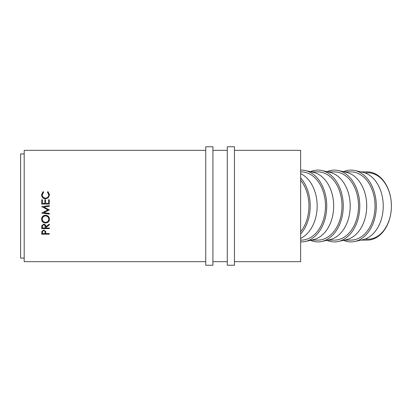 <?xml version="1.0" encoding="UTF-8"?>
<svg xmlns="http://www.w3.org/2000/svg" width="412" height="412" viewBox="0 0 412 412"><rect width="100%" height="100%" fill="white"/><g stroke="black" fill="none" stroke-linecap="round" stroke-linejoin="round"><path stroke-width="0.62" d="M360.994 240.108L367.283 240.108A34.108 24.117 -90 0 0 391.4 206A33.212 23.484 90 0 1 365.238 238.991M365.238 173.009A33.212 23.484 90 0 1 391.4 206L391.4 206A34.108 24.117 -90 0 0 367.283 171.892L360.994 171.892M343.474 171.67A35.901 25.389 90 0 1 354.835 170.527L362.848 172.304A34.108 24.117 90 0 1 383.237 206A34.108 24.117 90 0 1 362.848 239.696L354.835 241.473A35.901 25.389 90 0 1 343.474 240.33M354.835 170.527A35.901 25.389 90 0 1 376.295 206A35.901 25.389 90 0 1 354.835 241.473M344.478 171.892L350.911 171.892A34.108 24.117 90 0 1 375.028 206A34.108 24.117 90 0 1 350.911 240.108L344.478 240.108M326.958 171.67A35.901 25.389 90 0 1 338.314 170.527L346.327 172.304A34.108 24.117 90 0 1 366.721 206A34.108 24.117 90 0 1 346.327 239.696L338.314 241.473A35.901 25.389 90 0 1 326.958 240.33M338.314 170.527A35.901 25.389 90 0 1 359.779 206A35.901 25.389 90 0 1 338.314 241.473M327.957 171.892L334.389 171.892A34.108 24.117 90 0 1 358.507 206A34.108 24.117 90 0 1 334.389 240.108L327.957 240.108M310.437 171.67A35.901 25.389 90 0 1 321.798 170.527L329.811 172.304A34.108 24.117 90 0 1 350.2 206A34.108 24.117 90 0 1 329.811 239.696L321.798 241.473A35.901 25.389 90 0 1 310.437 240.33M321.798 170.527A35.901 25.389 90 0 1 343.258 206A35.901 25.389 90 0 1 321.798 241.473M311.436 171.892L317.873 171.892A34.108 24.117 90 0 1 341.991 206A34.108 24.117 90 0 1 317.873 240.108L311.436 240.108M300.642 170.11A35.901 25.389 90 0 1 305.277 170.527L313.29 172.304A34.108 24.117 90 0 1 333.679 206A34.108 24.117 90 0 1 313.29 239.696L305.277 241.473A35.901 25.389 90 0 1 300.642 241.89M305.277 170.527A35.901 25.389 90 0 1 326.737 206A35.901 25.389 90 0 1 305.277 241.473M300.642 171.892L301.352 171.892A34.108 24.117 90 0 1 325.47 206A34.108 24.117 90 0 1 301.352 240.108L300.642 240.108M300.642 173.627A34.108 24.117 90 0 1 317.163 206A34.108 24.117 90 0 1 300.642 238.373M300.642 177.907A35.901 25.389 90 0 1 310.221 206A35.901 25.389 90 0 1 300.642 234.093M41.725 234.176L41.839 231.353L43.76 230.045L45.691 231.405L45.814 233.583L49.322 233.583L49.322 234.176L41.725 234.176M45.814 227.496L45.814 228.006L49.322 228.006L49.322 228.634L41.725 228.634L41.828 225.632L43.754 224.195C45.227 224.406 45.912 225.246 45.814 226.718L49.322 224.102L49.322 224.895L45.814 227.496L45.814 227.151L49.322 224.592L49.322 224.102M41.53 219.194C41.725 216.779 43.054 215.461 45.521 215.234C47.952 215.45 49.286 216.748 49.517 219.138C49.311 221.486 47.993 222.774 45.557 222.99C43.116 222.804 41.772 221.538 41.53 219.194M49.322 209.785L43.842 212.571L49.322 209.94L43.852 207.045L49.322 206.319L49.322 205.634L46.556 206L49.322 205.639M43.842 212.68L49.322 213.401L49.322 214.08L41.725 213.086L47.957 209.868L41.725 206.644L46.556 206M41.725 204.074L41.725 199.799L42.503 199.799L42.503 203.394L44.841 203.394L44.841 199.799L45.619 199.799L45.619 203.394L48.544 203.394L48.544 199.799L49.322 199.799L49.322 204.074L41.725 204.074L41.725 199.897L42.503 199.897M43.116 191.575L43.574 192.152L42.307 194.84C42.446 196.843 43.523 197.951 45.531 198.157C47.555 197.945 48.621 196.823 48.74 194.794L47.473 192.152L47.921 191.575L49.517 194.794L48.189 197.878L45.48 198.831C43.018 198.589 41.7 197.245 41.53 194.799L43.116 191.575L43.574 192.373M234.454 261.651L300.642 261.651L300.642 150.349L234.454 150.349M227.275 150.349L212.911 150.349M205.732 150.349L24.19 150.349L24.19 261.651L205.732 261.651M227.275 261.651L212.911 261.651M24.19 153.939L20.6 153.939L20.6 258.061L24.19 258.061M300.642 180.24A34.108 24.117 90 0 1 308.949 206A34.108 24.117 90 0 1 300.642 231.76M42.307 194.84L42.307 195.02C42.451 196.993 43.523 198.079 45.531 198.285C47.555 198.074 48.621 196.972 48.74 194.979L48.74 194.794M47.473 192.373L47.921 191.807L49.517 194.974M41.53 194.979L43.116 191.807M42.503 203.394L44.841 203.394M44.841 199.897L45.619 199.897M45.619 203.394L48.544 203.394M48.544 199.897L49.322 199.897L49.322 204.074M49.322 206.314L43.852 207.045M47.957 209.868L41.725 206.644M49.322 213.401L49.322 213.952L41.725 213.086M49.517 218.921C49.311 221.244 47.988 222.506 45.557 222.717C43.116 222.532 41.772 221.285 41.53 218.983M45.557 222.99L45.557 222.717M48.74 219.163L48.74 218.947C48.585 217.006 47.514 215.94 45.516 215.749C43.538 215.955 42.467 217.021 42.307 218.947L42.307 219.163C42.488 221.1 43.569 222.161 45.552 222.341C47.519 222.145 48.585 221.09 48.74 219.163C48.59 217.186 47.514 216.104 45.516 215.909C43.538 216.115 42.467 217.201 42.307 219.163M41.725 227.233L41.725 228.269L49.322 228.269L49.322 228.006M45.047 226.384L45.047 226.718L45.047 226.384C45.181 225.359 44.748 224.736 43.754 224.53C42.781 224.741 42.364 225.349 42.503 226.358L42.503 228.006L45.037 228.006L45.047 226.718C45.181 225.673 44.748 225.045 43.754 224.834L43.754 224.53M43.754 224.834C42.776 225.05 42.359 225.668 42.503 226.693M41.725 232.878L41.725 233.722L49.322 233.583M45.052 231.997L45.052 232.414C45.186 231.446 44.759 230.859 43.765 230.658L43.765 230.262C42.791 230.442 42.369 231.003 42.503 231.946L42.503 233.583L45.037 233.583L45.052 231.997C45.186 231.034 44.754 230.457 43.765 230.262M43.765 230.658C42.791 230.844 42.369 231.415 42.503 232.368M212.911 265.24L212.911 146.76L205.732 146.76L205.732 265.24L212.911 265.24M234.454 265.24L234.454 146.76L227.275 146.76L227.275 265.24L234.454 265.24"/></g></svg>
